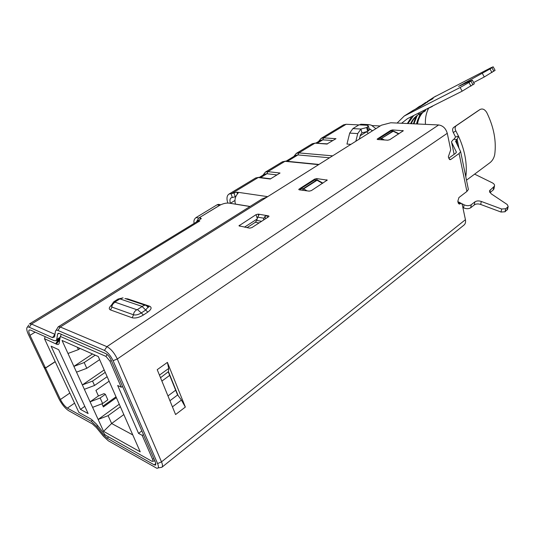 <?xml version="1.0" encoding="UTF-8"?>
<svg xmlns="http://www.w3.org/2000/svg" width="535" height="535" viewBox="0 0 535 535"><rect width="100%" height="100%" fill="white"/><g stroke="black" fill="none" stroke-linecap="round" stroke-linejoin="round"><path stroke-width="0.8" d="M84.196 362.536L86.797 368.307L76.525 372.153L73.883 366.381L84.196 362.536L95.217 355.166M86.797 368.307L99.644 359.64M132.78 434.922L111.634 423.506L108.097 415.655L98.146 419.467L92.608 407.349L102.646 403.53L107.829 399.839L105.368 394.315L104.011 393.64L98.427 395.94L90.081 401.818L82.363 384.926L92.548 381.087L94.514 385.467L84.363 389.299M102.646 403.53L100.152 397.993L105.368 394.315M92.515 353.969L73.89 366.381L62.033 340.447L98.273 356.524L140.23 451.841L103.569 431.344L111.634 423.506L123.819 414.565M100.152 397.993L90.081 401.818L92.608 407.349M141.849 430.902L138.558 433.397L117.66 385.488L121.244 387.193L109.909 361.105L105.957 356.397L60.328 336.415L59.164 343.162C58.897 344.486 58.007 344.828 56.503 344.172L44.499 338.722L45.167 336.649M67.992 353.474L78.391 349.622L77.307 347.228M103.569 431.337L98.146 419.467L119.265 404.213M109.127 381.188L95.925 390.396L98.427 395.947M101.958 403.791L103.375 406.948L116.376 397.652M44.499 338.722L78.886 412.405L91.064 419.112L96.24 423.88L105.422 435.115L152.047 461.337C153.017 461.538 153.177 460.829 152.542 459.204L142.156 435.309L138.558 433.397M60.328 336.415L61.338 334.328M59.78 338.822L56.456 344.152M80.13 348.479L78.391 349.622M108.097 415.655L120.382 406.747M103.001 406.112L116.008 396.823M107.16 376.714L94.514 385.467M92.548 381.087L105.241 372.353M104.185 369.959L82.363 384.926L76.525 372.153M80.464 409.389L51.093 346.192L58.649 349.683L88.121 413.555L80.464 409.389L84.791 406.346M59.352 338.608L59.96 338.528M56.409 344.052L59.713 338.682M152.542 459.204L153.893 458.669M121.244 387.193L122.662 386.651M143.527 434.774L142.156 435.309M177.587 394.99L168.344 372.059M105.95 356.397L107.12 354.458M57.994 341.778L59.579 340.768M302.482 190.253L303.198 188.721L301.312 188.474L300.596 190.005M317.382 180.034L314.694 179.894L300.897 188.547L314.279 179.967L317.843 180.262M375.904 128.661L371.303 125.157L368.802 124.615L367.057 125.257L368.448 126.053L366.676 127.551L360.951 129.042L357.748 133.583L349.696 133.101L346.961 144.069L350.933 144.356M365.94 132.192L360.175 135.803M318.639 164.66L284.995 161.309L267.941 171.635L280.032 173.026L270.275 179.018L258.218 177.526L231.581 193.65L236.891 192.139L238.316 192.74L237.687 193.677C235.126 196.673 234.383 200.137 235.447 204.082L235.474 204.163M380.178 125.972L371.832 125.558M358.898 124.916L346.152 124.274L343.457 124.889L321.033 138.445L323.708 137.869L335.973 138.692L327.226 143.848L314.975 143.159L298.884 152.896L332.65 155.852M233.962 192.888L235.239 196.753L231.167 197.816C229.843 198.746 229.595 200.558 230.411 203.253L230.445 203.347M194.078 223.222C193.563 220.821 194.225 218.935 196.064 217.564L217.063 204.811L218.414 204.363L220.333 204.958L198.692 218.066L196.526 221.724M231.581 193.65L231.046 193.663L232.33 197.535M235.239 196.753L235.861 196.439M329.58 157.785L297.935 154.929L295.614 155.391L286.058 161.182M335.973 138.692L327.219 143.862M332.643 140.524L322.799 139.842L320.445 140.344L316.011 143.032M227.816 203.019L227.749 202.818C226.425 198.498 226.833 195.596 228.953 194.105L231.046 193.663M270.275 179.018L280.032 173.026M276.649 174.878L266.945 173.741L264.664 174.149L259.321 177.386M397.124 123.057L404.246 116.021L460.14 87.499L462.153 91.177L407.523 118.63L401.571 123.257M407.349 123.525L411.796 116.483M473.656 82.557L484.282 76.973L495.076 70.312M462.153 91.177L474.311 83.761M460.14 87.499L468.974 82.464L470.981 86.155M405.637 115.246L414.324 109.735L420.182 106.746L425.465 103.389L419.594 106.391L419.059 107.314M433.724 97.323L490.842 67.784L493.183 66.808L490 68.948L458.589 86.389L470.96 80.671L472.365 80.183L468.974 82.464M422.175 104.773L433.089 98.547L427.204 101.57L426.683 102.466M407.951 123.552L413.729 115.513M461.946 203.715L464.066 204.811L463.551 207.834L462.862 207.473M457.893 201.615L461.03 203.24M428.602 108.337C426.141 112.999 425.091 118.335 425.439 124.354M474.699 174.176L492.3 182.823C494.086 183.779 494.815 184.876 494.474 186.126L489.565 190.748L491.056 193.717L507.193 204.497L508.176 206.47L507.735 207.058L505.689 208.744L501.669 209.018L481.273 201.448C478.705 200.625 476.578 200.772 474.879 201.882L471.281 204.711L470.74 207.734L474.338 204.905C476.03 203.788 478.15 203.641 480.711 204.464L501.041 212.047L505.053 211.766L507.601 209.158M489.906 192.633L493.163 190.072L493.992 188.594M463.551 207.834C466.306 209.031 468.707 208.998 470.74 207.734M464.066 204.811C466.834 206.008 469.242 205.975 471.281 204.711M413.421 123.799L415.835 116.69M413.956 123.826L417.206 115.466M393.359 131.048L390.904 131.035L379.442 138.378L381.361 138.498L392.817 131.135L393.854 131.229M380.739 139.735L381.361 138.498L393.245 131.256L398.635 133.931M359.366 139.053L360.369 135.021L361.928 132.881L367.645 131.396L369.404 129.891L369.304 129.49M357.748 133.583L355.835 141.273M349.696 133.101L352.879 128.607L360.951 129.042L361.928 132.881M372.514 130.787L369.117 128.734M352.879 128.607L359.012 124.842L362.068 124.28M366.676 127.551L367.645 131.396M368.468 133.335L366.595 131.938M175.58 414.545L157.223 369.672L167.408 362.382L185.344 407.068L175.58 414.545M458.181 202.885L461.123 203.253L462.213 204.39L465.43 219.691C465.878 222.139 465.363 223.964 463.872 225.175L161.978 467.189M461.123 203.253L459.552 204.069L458.087 202.538L457.82 201.294L458.91 197.569L466.908 191.436L468.386 189.43L468.265 188.661M449.26 159.29L450.851 159.417L459.09 153.518L460.622 151.619L455.626 141.293L457.171 139.481L453.874 139.281L453.038 139.869L451.527 141.681L451.614 142.317L456.435 152.234M450.851 159.417L450.249 159.664L448.638 158.006L448.363 156.701L450.731 149.767L447.267 133.289L117.299 358.998L161.51 461.865L465.43 219.691M167.408 362.382L168.692 368.454L159.457 375.122M172.437 406.861L181.405 400.073L185.344 407.068M181.405 400.073L178.048 395.439L168.458 371.638L168.692 368.454M158.072 467.931L161.864 467.282C162.8 466.507 162.68 464.701 161.51 461.865L157.591 463.564L113.092 360.704C110.651 355.668 107.762 352.237 104.432 350.405L57.92 330.429L60.281 326.999L381.388 125.21L390.791 122.762L438.667 124.956C442.953 125.638 445.815 128.413 447.267 133.289M113.092 360.704L117.299 358.998C114.383 352.953 110.919 348.84 106.913 346.667L60.281 326.999L58.175 326.872L56.115 330.309M168.458 371.638L160.52 377.73M177.413 394.549L178.048 395.439M456.382 151.96L455.653 153.264L448.691 158.226M35.136 332.135L30.007 335.318C28.683 332.416 28.442 330.63 29.285 329.968L30.569 330.082L53.908 340.581L55.994 340.748L56.743 339.464L57.626 334.128L58.081 333.365L59.298 333.445L105.836 353.628C107.829 354.732 109.555 356.785 111.012 359.794L155.504 462.387L155.692 465.109L154.234 464.875L107.127 438.165L103.897 435.182L96.708 426.382L91.157 421.266L67.43 408.118L74.566 403.149M44.051 367.224L58.87 398.649C61.772 404.266 65.029 408.279 68.64 410.686L92.388 423.921L96.34 427.572L103.509 436.353L108.337 440.82L156.722 468.212C158.627 468.466 158.915 466.915 157.591 463.564M43.984 367.298L45.535 368.08L60.428 399.498C62.515 403.53 64.842 406.399 67.43 408.118M30.007 335.318L45.475 367.946L43.924 367.164L28.469 334.609C27.138 331.76 26.583 329.607 26.81 328.149C27.058 326.972 27.867 326.671 29.238 327.253L52.557 337.652L54.563 336.869L55.433 331.439C55.68 330.195 56.509 329.861 57.92 330.429M311.357 190.607L327.233 180.121L316.673 178.596L314.607 179.118L299.172 189.009L298.744 189.464L299.172 189.818L309.237 191.149L311.357 190.607M268.543 216.802L269.025 216.274L268.617 215.893L267.032 215.618L264.925 216.414L263.976 218.233L257.743 217.143L259.107 214.595L258.198 214.114L256.044 214.655L238.938 225.81L249.658 228.157L251.878 227.602L268.543 216.802M377.603 139.528L387.788 140.197L389.774 139.682L403.303 130.761L392.59 129.925L390.664 130.426L377.442 138.893L377.115 139.234L377.603 139.528L377.442 138.893M55.239 361.74L45.535 368.08M29.238 327.253L31.491 324.049L54.971 334.342M31.491 324.049L29.452 323.896L198.151 220.928L198.037 220.601L199.809 220.942L31.491 324.049M45.475 367.946L55.179 361.606M257.148 219.022L244.475 227.168M58.175 326.872L262.01 198.966L267.018 197.034M249.979 206.517L228.933 203.099C225.904 202.852 222.654 203.681 219.189 205.587L200.886 216.735L199.849 217.798L201.341 218.574L198.037 220.601M247.03 227.656L255.369 222.279L256.7 220.42L257.743 217.143M263.367 220.152L263.976 218.233M132.145 317.763L133.596 314.814L111.942 307.103L111.233 305.411L113.754 301.787L115.212 301.874L115.092 302.195C112.872 303.612 111.822 305.244 111.942 307.103L110.524 309.946L132.145 317.763C135.348 318.472 139.1 317.563 143.4 315.021L147.794 312.112C151.425 309.397 152.047 307.438 149.66 306.234L127.765 298.898L125.498 298.657M120.148 298.971L118.075 299.038L123.077 297.848L120.148 298.971L141.949 306.361L144.918 305.177C145.513 305.024 146.55 305.686 148.014 307.164L145.701 310.039L147.794 312.112M143.4 315.021L141.307 312.942C138.358 314.687 135.783 315.316 133.596 314.814C133.482 312.901 134.552 311.203 136.806 309.725L137.441 309.571L141.307 312.942L145.701 310.039L141.949 306.361M453.874 139.281L455.566 137.04L458.475 136.137L457.171 139.481L458.843 147.606M465.403 174.925L466.139 173.567C466.928 161.583 464.373 149.111 458.475 136.137L455.84 130.901C454.783 128.667 454.897 126.962 456.174 125.792L480.055 109.494C482.597 108.297 484.864 109.374 486.85 112.718C493.872 127.21 496.5 141.18 494.721 154.622C494.012 157.939 492.501 160.574 490.18 162.526L466.487 180.195M198.151 220.928L199.809 220.942M455.566 137.04L453.305 132.519C452.262 130.293 452.376 128.587 453.653 127.417L477.608 111.073M466.145 173.567L465.804 176.878M56.503 344.172L59.92 338.782M55.653 343.784L58.569 339.11M111.347 360.563L109.909 361.105M302.643 190.273L303.633 188.875L307.07 190.861M322.511 183.365L317.021 180.268L317.576 180.108L322.899 183.11M303.633 188.875L317.021 180.268L316.593 180.114L303.198 188.721L303.633 188.875M315.429 179.787L314.279 179.967M238.102 193.182L237.801 192.272L267.741 196.653M346.152 124.274L323.708 137.869L322.799 139.842L317.375 143.133M327.219 144.069L314.975 143.159L312.313 143.714L296.243 153.431L298.884 152.896L297.935 154.929L287.415 161.316M230.411 203.253L234.952 200.464M237.473 193.904L236.891 192.139M315.824 143.019L312.313 143.714M255.636 177.974L258.8 177.326L255.636 177.974L228.953 194.105M259.328 177.393L270.349 178.75M262.966 175.179L265.34 172.109L267.941 171.635L266.945 173.741L260.659 177.553M265.34 172.109L282.366 161.817L285.523 161.129L318.98 164.446M285.971 161.175L282.366 161.817M196.064 217.564L198.692 218.066M217.063 204.811L219.718 205.253M419.895 106.097L415.381 109.194M435.864 96.073L427.204 101.57L434.453 96.862M412.204 110.972L414.485 109.655M493.865 71.316L491.919 67.718M491.953 72.553L490 68.948M484.282 76.973L482.329 73.369M465.129 82.49L465.57 83.293M460.622 85.092L460.882 85.573M472.993 84.851L470.987 81.173M424.115 111.661L419.621 113.922L417.909 113.413M422.536 111.086L424.382 111.527L418.263 114.671C414.866 116.797 412.318 119.793 410.606 123.672M419.5 113.975L418.263 114.671M432.126 106.539L433.136 105.756M493.163 190.072L493.752 187.076M424.877 109.909L424.382 111.527L425.151 111.033L424.489 111.454M425.673 109.514L425.151 111.033L426.074 109.307M432.454 106.104L431.123 106.773M411.147 123.699C412.732 119.86 415.127 116.837 418.337 114.63C415.2 116.784 412.859 119.813 411.321 123.705M490.301 189.778L489.786 192.446M507.093 210.081L507.735 207.058M505.053 211.766L505.689 208.744M501.041 212.047L501.669 209.018M481.273 201.448L480.711 204.464M474.879 201.882L474.338 204.905M416.598 123.946L420.135 113.661M426.482 109.107L431.765 106.746M417.186 123.973C418.076 119.272 420.002 115.359 422.964 112.25M427.131 109.073L433.263 105.696M422.416 112.517C419.453 115.54 417.494 119.345 416.538 123.946M250.072 206.457L235.447 204.082M378.359 139.581L379.442 138.378L378.82 139.608M390.476 131.135L379.021 138.478M391.419 130.935L393.666 131.135L398.923 133.743M380.947 139.749L381.789 138.625L384.464 139.976M369.204 129.095L370.36 129.162M367.05 125.257L359.012 124.842M368.434 130.901L367.471 127.056M466.908 191.436L459.09 153.518M104.432 350.405L106.913 346.667L438.667 124.956M460.22 203.775L458.528 203.567M460.622 203.467L458.294 203.18M169.929 400.735L177.673 394.924M267.6 217.417L267.032 215.618L258.706 214.201L258.953 214.97M111.233 305.391C108.899 307.605 108.658 309.123 110.524 309.946M161.884 381.067L169.22 375.717M175.199 390.537L167.963 395.927M155.906 463.544L154.234 464.875M108.725 436.975L107.127 438.165M92.642 420.202L91.157 421.266M60.428 399.498L69.851 393.044M54.991 334.221L52.557 337.652M326.778 179.767L326.972 180.462M299.419 189.845L299.172 189.009M314.794 179.773L314.607 179.118M317.061 179.967L316.673 178.596M268.617 215.893L268.831 216.575M239.8 226.278L239.459 225.248M256.044 214.655L257.295 218.547M258.619 215.424L258.198 214.114M127.103 299.199L127.765 298.898M147.8 306.535L149.66 306.234M146.864 305.973L148.014 307.164L148.79 307.204L148.516 306.629L147.098 306.154M390.797 130.988L390.664 130.426M392.851 131.015L392.59 129.925M402.935 131.135L402.781 130.466M457.231 144.443L456.328 140.07M454.128 154.347L451.614 142.317M104.887 434.453L103.897 435.182M97.698 425.659L96.708 426.382M200.458 218.407L200.665 218.989M56.743 339.464L60.181 337.277M264.925 216.414L265.648 218.681M57.626 334.128L58.917 333.312M256.7 220.42L261.602 221.296M136.806 309.725L115.092 302.195M115.212 301.874L119.539 299.125M124.922 298.47L144.918 305.177M141.835 306.695L137.441 309.571M255.369 222.279L259.06 222.948M453.305 132.519L455.84 130.901M456.174 125.792L453.653 127.417M477.508 111.14L480.049 109.494L477.514 111.133M152.776 461.23L154.862 460.916M300.209 189.952L300.897 188.547M293.809 156.487L296.243 153.431M318.559 141.487L321.033 138.445M218.414 204.363L220.761 204.751M404.246 116.021L412.926 110.518L420.216 106.726M493.183 66.808L495.116 70.393M474.358 83.848L472.365 80.183M427.926 101.824L418.196 107.174M494.474 186.126L493.885 189.123M489.565 190.748L489.458 191.296M507.534 209.493L508.176 206.47M425.8 102.352L423.018 104.338M417.454 123.986C418.283 119.198 420.142 115.279 423.031 112.216M368.802 124.615L360.737 124.214M369.404 129.891L368.448 126.053M449.808 159.631L450.249 159.664M460.622 151.619L468.386 189.43M459.097 204.009L459.552 204.069M27.459 327.106L28.703 325.099M455.659 141.36L455.579 140.966M200.344 219.189L200.003 218.226M55.994 340.748L60.02 338.18M113.754 301.787L118.075 299.038"/></g></svg>
